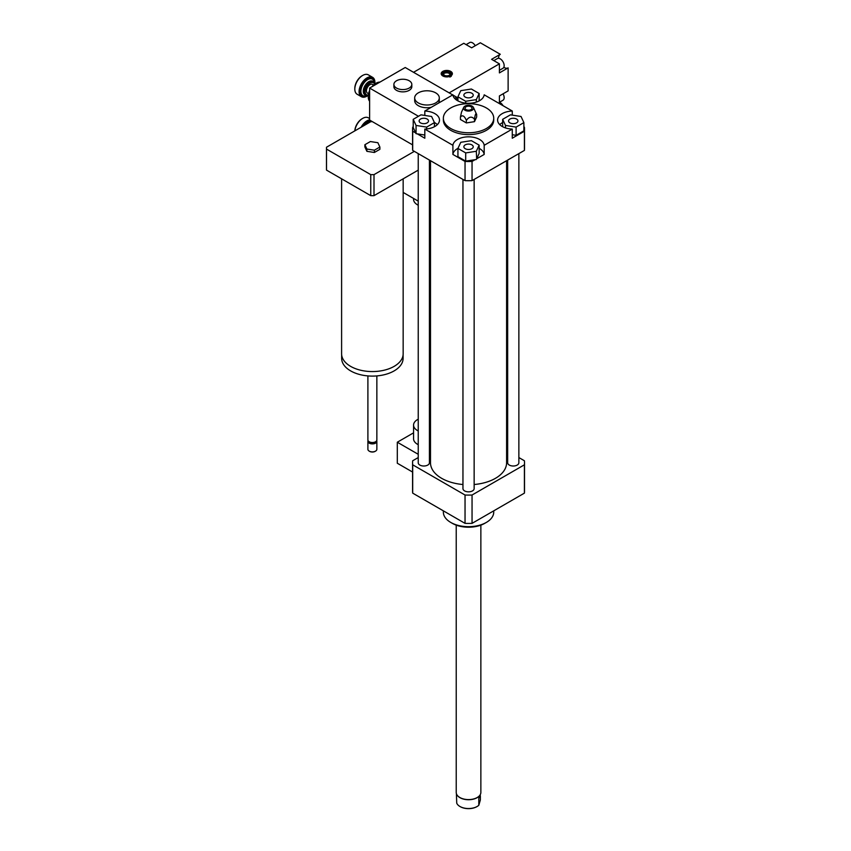 <?xml version="1.0" encoding="UTF-8"?>
<svg xmlns="http://www.w3.org/2000/svg" width="851" height="851" viewBox="0 0 851 851"><rect width="100%" height="100%" fill="white"/><g stroke="black" fill="none" stroke-linecap="round" stroke-linejoin="round"><path stroke-width="1.28" d="M430.489 429.127A7.84 4.521 180 0 1 429.425 429.383M418.235 430.957A13.435 7.755 180 0 1 417.49 430.563A13.435 7.755 180 0 1 413.565 425.085A13.435 7.755 180 0 1 418.235 419.203M430.489 432.574A13.435 7.755 180 0 1 429.425 432.712M418.235 444.669A13.435 7.755 180 0 1 417.49 444.275A13.435 7.755 180 0 1 413.565 438.797L413.565 425.085M430.489 446.275A13.435 7.755 180 0 1 429.425 446.413M418.235 454.296L397.311 442.222L397.311 463.242L412.575 472.05M413.565 432.84L397.311 442.222M418.235 457.561L412.692 460.763A55.964 32.317 0 0 0 412.575 462.784A55.964 32.317 0 0 0 412.692 464.806L465.04 495.027A55.964 32.317 0 0 0 472.05 495.027L524.407 464.806A55.964 32.317 0 0 0 524.514 462.784A55.964 32.317 0 0 0 524.407 460.763L518.865 457.561M509.951 119.055A4.691 2.702 180 0 1 515.057 118.47A4.691 2.702 180 0 1 517.951 120.97A4.691 2.702 180 0 1 513.27 123.672A4.691 2.702 180 0 1 508.579 120.97A4.691 2.702 180 0 1 509.951 119.055M471.858 144.872A4.691 2.702 180 0 1 473.23 146.787A4.691 2.702 180 0 1 468.55 149.489A4.691 2.702 180 0 1 463.859 146.787A4.691 2.702 180 0 1 466.752 144.287A4.691 2.702 180 0 1 471.858 144.872M427.138 122.884A4.691 2.702 180 0 1 422.032 123.469A4.691 2.702 180 0 1 419.139 120.97A4.691 2.702 180 0 1 423.83 118.257A4.691 2.702 180 0 1 428.51 120.97A4.691 2.702 180 0 1 427.138 122.884M516.11 127.097L505.494 125.448L502.654 119.331L510.419 114.842L521.035 116.481L523.876 122.608L516.11 127.097L516.11 135.32L512.27 134.724M505.494 127.916L505.494 125.448M502.654 126.714L502.654 119.331M516.11 135.32L523.876 130.831L523.876 122.608M457.934 148.425L460.774 142.298L471.39 140.66L479.156 145.149L476.315 151.276L465.699 152.914L457.934 148.425L457.934 156.658L465.699 161.137L465.699 152.914M457.976 148.329A15.669 9.053 0 0 0 452.902 154.435L452.902 145.298A15.669 9.053 180 0 1 468.55 136.83A15.669 9.053 180 0 1 484.187 145.298L484.187 154.435L476.645 158.797L479.156 153.371L479.156 145.149M476.645 158.797L476.315 151.276M476.315 159.499L465.699 161.137M420.979 114.842L431.595 116.481L434.435 122.608L426.67 127.097L416.054 125.448L413.214 119.331L420.979 114.842M434.435 126.714L434.435 122.608M426.67 128.948L426.67 127.097M424.819 135.032L416.054 133.681L416.054 125.448M416.054 133.681L413.214 127.554L413.214 119.331M465.231 97.067A4.691 2.702 180 0 1 463.859 95.152A4.691 2.702 180 0 1 468.55 92.44A4.691 2.702 180 0 1 473.23 95.152A4.691 2.702 180 0 1 470.337 97.652A4.691 2.702 180 0 1 465.231 97.067M479.156 93.504L476.315 99.631L465.699 101.28L457.934 96.791L460.774 90.663L471.39 89.025L479.156 93.504L479.156 100.897M476.315 102.088L476.315 99.631M465.699 103.131L465.699 101.28M457.934 100.897L457.934 96.791M523.876 126.863L524.407 127.171A55.964 32.317 180 0 1 524.514 129.192A55.964 32.317 180 0 1 524.407 131.214L512.27 138.224L512.27 129.086A15.669 9.053 180 0 1 497.59 120.055A15.669 9.053 180 0 1 512.27 111.024L512.27 115.13M502.654 122.533A15.669 9.053 0 0 0 499.739 124.629M484.187 154.435A15.669 9.053 0 0 0 479.156 148.351M475.092 159.69L472.05 161.445A55.964 32.317 180 0 1 465.04 161.445L452.902 154.435M424.819 115.438L424.819 111.024A15.669 9.053 180 0 1 439.499 120.055A15.669 9.053 180 0 1 424.819 129.086L424.819 138.224L417.277 133.862M437.35 124.629A15.669 9.053 0 0 0 434.393 122.512M415.735 132.969L412.692 131.214A55.964 32.317 180 0 1 412.575 129.192A55.964 32.317 180 0 1 412.692 127.171L413.214 126.863M424.819 111.024L452.902 94.812A15.669 9.053 180 0 0 468.55 103.279A15.669 9.053 180 0 0 484.187 94.812L512.27 111.024M524.514 129.192L524.514 148.382A55.964 32.317 180 0 1 524.407 150.414L524.407 131.214M512.27 129.086L484.187 145.298M524.407 150.414L472.05 180.635L472.05 161.445M466.369 120.406C469.082 116.587 471.784 116.162 474.486 119.151C475.209 114.183 475.932 112.619 476.666 114.459L476.666 116.97L474.486 121.661L466.369 122.916L460.434 119.48L460.434 116.97C462.412 114.715 464.391 115.864 466.369 120.406L466.369 122.916M463.678 107.428A5.042 2.904 180 0 1 467.242 105.364A5.042 2.904 180 0 1 472.103 106.12A5.042 2.904 180 0 1 473.411 107.428A5.042 2.904 180 0 1 468.55 111.077A5.042 2.904 180 0 1 463.678 107.428L461.519 112.109L460.434 116.97M474.486 119.151L474.486 121.661M476.656 114.459L473.411 107.428M470.997 106.758A3.468 2 180 0 1 471.56 109.162A3.468 2 180 0 1 468.55 110.173A3.468 2 180 0 1 465.529 109.162A3.468 2 180 0 1 466.444 106.577A3.468 2 180 0 1 470.997 106.758M486.357 107.949A25.19 14.541 180 0 1 493.729 118.225A25.19 14.541 180 0 1 468.55 132.767A25.19 14.541 180 0 1 443.36 118.225A25.19 14.541 180 0 1 458.912 104.79A25.19 14.541 180 0 1 486.357 107.949M493.729 118.225L493.729 120.055A25.19 14.541 180 0 1 468.55 134.596A25.19 14.541 180 0 1 443.36 120.055L443.36 118.225M472.05 180.635A55.964 32.317 180 0 1 465.04 180.635L412.692 150.414A55.964 32.317 180 0 1 412.575 148.382L412.575 129.192M465.04 180.635L465.04 161.445M452.902 145.298L424.819 129.086M412.692 150.414L412.692 131.214M493.729 510.845L493.729 512.132A25.19 14.541 180 0 1 486.357 522.418A25.19 14.541 180 0 1 450.732 522.418A25.19 14.541 180 0 1 443.36 512.132L443.36 510.845M484.772 523.333L486.357 522.418L484.772 523.333A22.945 13.244 180 0 1 452.317 523.333L450.732 522.418M507.664 451.094L506.6 450.487M462.955 484.517A38.061 21.977 180 0 1 441.637 478.315A38.061 21.977 180 0 1 430.489 462.784L430.489 160.69M506.6 160.69L506.6 462.784A38.061 21.977 180 0 1 474.145 484.517M429.425 160.073L429.425 462.784A5.595 3.234 180 0 1 425.968 465.763A5.595 3.234 180 0 1 419.873 465.071A5.595 3.234 180 0 1 418.235 462.784L418.235 153.606M518.865 153.606L518.865 462.784A5.595 3.234 180 0 1 515.408 465.763A5.595 3.234 180 0 1 509.313 465.071A5.595 3.234 180 0 1 507.664 462.784L507.664 160.073M474.145 179.423L474.145 488.602A5.595 3.234 180 0 1 470.688 491.591A5.595 3.234 180 0 1 464.593 490.889A5.595 3.234 180 0 1 462.955 488.602L462.955 179.423M524.407 464.806L524.407 493.133A55.964 32.317 0 0 0 524.514 491.112L524.514 462.784M412.575 462.784L412.575 491.112A55.964 32.317 0 0 0 412.692 493.133L465.04 523.365A55.964 32.317 0 0 0 472.05 523.365L524.407 493.133M412.692 464.806L412.692 493.133M465.04 495.027L465.04 523.365M472.05 495.027L472.05 523.365M456.402 793.643L456.732 803.153A12.148 7.01 180 0 0 459.955 806.493A12.148 7.01 180 0 0 466.539 808.45A12.148 7.01 180 0 0 477.134 806.493A12.148 7.01 180 0 0 478.805 805.291L478.805 798.291L480.687 793.643A12.308 7.106 0 0 0 480.858 792.472L480.858 525.141M480.368 795.717L480.368 799.919L478.805 805.291M460.104 806.578A11.754 6.787 0 0 0 460.231 806.652A11.754 6.787 0 0 0 476.858 806.652A11.754 6.787 0 0 0 476.996 806.578M457.381 795.483A12.148 7.01 0 0 0 457.455 795.579A12.148 7.01 0 0 0 466.539 799.632A12.148 7.01 0 0 0 479.634 795.579A12.148 7.01 0 0 0 479.709 795.483M456.232 525.141L456.232 792.472A12.308 7.106 0 0 0 457.306 795.377A12.308 7.106 0 0 0 466.508 799.493A12.308 7.106 0 0 0 479.783 795.377A12.308 7.106 0 0 0 480.687 793.653M396.523 80.76A8.957 5.17 180 0 1 406.278 79.632A8.957 5.17 180 0 1 411.81 84.409A8.957 5.17 180 0 1 402.853 89.578A8.957 5.17 180 0 1 393.896 84.409A8.957 5.17 180 0 1 396.523 80.76M411.81 84.409L411.81 86.696A8.957 5.17 180 0 1 402.853 91.865A8.957 5.17 180 0 1 393.896 86.696L393.896 84.409M413.565 198.443L413.565 199.336A13.435 7.755 0 0 0 418.235 205.219M429.425 206.963A13.435 7.755 0 0 0 430.489 206.825M418.288 92.865A12.308 7.106 180 0 1 431.702 91.323A12.308 7.106 180 0 1 439.307 97.886A12.308 7.106 180 0 1 426.989 105.003A12.308 7.106 180 0 1 414.682 97.886A12.308 7.106 180 0 1 418.288 92.865M439.307 97.886L439.307 100.631A12.308 7.106 180 0 1 438.531 103.109M431.276 107.3A12.308 7.106 180 0 1 414.682 100.631L414.682 97.886M377.865 142.702L379.876 147.032L374.387 150.201L366.898 149.042L364.888 144.713L370.376 141.553L377.865 142.702M374.387 150.201L374.387 152.478L379.876 149.319L379.876 147.032M374.387 152.478L366.898 151.329L366.898 149.042M366.898 151.329L364.888 147L364.888 144.713M403.161 178.827L403.161 353.793A30.785 17.775 180 0 1 394.141 366.366A30.785 17.775 180 0 1 360.601 370.217A30.785 17.775 180 0 1 341.602 353.793L341.602 178.827M403.108 354.867L403.108 358.367A30.721 17.743 180 0 1 394.109 370.908A30.721 17.743 180 0 1 360.622 374.748A30.721 17.743 180 0 1 341.655 358.367L341.655 354.867M376.855 375.919L376.855 439.935A4.478 2.585 180 0 1 375.546 441.765A4.478 2.585 180 0 1 369.217 441.765A4.478 2.585 180 0 1 367.898 439.935L367.898 375.919M375.217 441.935A3.638 2.096 180 0 1 374.951 442.105L375.546 441.765L374.951 442.105A3.638 2.096 180 0 1 369.813 442.105A3.638 2.096 180 0 1 369.547 441.935M376.695 440.616A4.478 2.585 180 0 1 376.855 441.307A4.478 2.585 180 0 1 375.546 443.137A4.478 2.585 180 0 1 370.664 443.69A4.478 2.585 180 0 1 367.898 441.307A4.478 2.585 180 0 1 368.058 440.616M376.855 441.307L376.855 449.307A4.478 2.585 180 0 1 375.546 451.126A4.478 2.585 180 0 1 369.217 451.126A4.478 2.585 180 0 1 367.898 449.307L367.898 441.307M375.334 451.243A3.915 2.266 180 0 1 375.153 451.36L375.153 451.36A3.915 2.266 180 0 1 369.611 451.36A3.915 2.266 180 0 1 369.43 451.243M412.575 144.861L369.611 120.055L369.611 88.068L418.479 116.289M414.331 151.361L374.004 174.636A45.89 26.498 180 0 1 370.759 174.636L326.518 149.095A45.89 26.498 180 0 1 326.486 148.159A45.89 26.498 180 0 1 326.518 147.223L370.759 121.682A45.89 26.498 180 0 1 372.398 121.661M326.486 148.159L326.486 169.179A45.89 26.498 0 0 0 326.518 170.115L370.759 195.656A45.89 26.498 0 0 0 374.004 195.656L418.235 170.126M326.518 149.095L326.518 170.115M370.759 174.636L370.759 195.656M374.004 195.656L374.004 174.636M370.398 120.512L370.398 121.884M418.235 201.134L403.161 192.432M430.489 197.326L429.425 197.932M454.625 98.386L456.679 97.205L452.934 95.046M452.721 94.918L405.225 67.506L369.611 88.068M456.679 97.205L456.679 100.141M369.611 90.504A10.297 5.946 120 0 0 368.26 96.152A10.297 5.946 120 0 0 368.27 96.514M375.855 83.377A10.297 5.946 120 0 0 375.546 83.547A10.297 5.946 120 0 0 371.951 86.717M368.26 96.152L368.26 96.886A11.191 6.468 -60 0 1 369.611 91.014M372.419 86.44A11.191 6.468 -60 0 1 376.174 83.175A11.191 6.468 -60 0 1 379.94 82.1M369.611 101.205A11.191 6.468 -60 0 1 368.26 96.886M374.812 84.015A7.84 4.521 120 0 0 373.291 81.6A7.84 4.521 120 0 0 367.249 83.696A7.84 4.521 120 0 0 363.834 91.589A7.84 4.521 120 0 0 365.451 95.174A7.84 4.521 120 0 0 368.302 95.28M368.323 95.046A6.936 4.01 -60 0 1 365.1 91.589A6.936 4.01 -60 0 1 369.153 83.664A6.936 4.01 -60 0 1 374.61 84.153M373.578 84.994L372.525 84.387A5.042 2.904 120 0 0 368.643 85.738A5.042 2.904 120 0 0 366.441 90.812A5.042 2.904 120 0 0 367.483 93.11L368.536 93.716M374.908 82.824A11.191 6.468 120 0 0 374.908 82.451A11.191 6.468 120 0 0 372.589 77.324A11.191 6.468 120 0 0 363.973 80.324A11.191 6.468 120 0 0 359.079 91.589A11.191 6.468 120 0 0 361.398 96.706A11.191 6.468 120 0 0 366.994 96.152A11.191 6.468 120 0 0 367.324 95.961M368.292 95.376A10.297 5.946 -60 0 1 367.632 95.791A10.297 5.946 -60 0 1 360.345 91.589A10.297 5.946 -60 0 1 367.632 78.973A10.297 5.946 -60 0 1 374.908 83.175A10.297 5.946 -60 0 1 374.887 83.962M361.398 96.706L357.122 94.238A11.191 6.468 -60 0 1 354.814 89.121A11.191 6.468 -60 0 1 362.728 75.409A11.191 6.468 -60 0 1 368.323 74.856L372.589 77.324M362.398 75.601A10.297 5.946 120 0 0 362.09 75.771A10.297 5.946 120 0 0 354.814 88.387A10.297 5.946 120 0 0 354.814 88.738M354.814 88.387L354.814 89.121M369.611 119.831A11.191 6.468 120 0 0 361.122 127.235M363.409 125.916A10.297 5.946 -60 0 1 370.398 120.959M354.878 130.841A11.191 6.468 -60 0 1 362.728 118.363A11.191 6.468 -60 0 1 368.323 117.81L369.611 118.555M362.398 118.555A10.297 5.946 120 0 0 362.09 118.725A10.297 5.946 120 0 0 354.824 130.873M444.807 71.846L445.275 73.037L443.541 72.027L444.009 71.388L444.807 71.846A3.723 2.149 180 0 1 449.222 72.048A3.723 2.149 180 0 1 450.179 74.548A3.723 2.149 180 0 1 449.934 74.814L451.211 76.452M443.765 74.931A3.074 1.776 -0 0 1 444.094 73.718L442.818 72.069A4.84 2.798 180 0 0 442.36 72.537L441.775 73.292A5.489 3.17 180 0 0 441.307 74.356M450.019 77.143L448.754 75.494A3.723 2.149 180 0 1 443.382 74.548A3.723 2.149 180 0 1 443.616 72.537M450.53 76.069L449.466 75.452L449.934 74.814M449.551 75.962A4.84 2.798 180 0 1 443.701 75.824A4.84 2.798 180 0 1 442.36 72.537M449.722 75.101A3.074 1.776 -0 0 0 448.711 73.207A3.074 1.776 -0 0 0 445.275 73.037M444.009 71.388A4.84 2.798 180 0 1 451.2 72.537L451.785 73.292A5.489 3.17 180 0 1 452.253 74.356M451.2 72.537A4.84 2.798 180 0 1 450.743 75.271M452.317 74.133A5.595 3.234 -0 0 0 451.328 72.707M443.626 71.92A5.595 3.234 -0 0 0 443.031 72.186M442.233 72.707A5.595 3.234 -0 0 0 441.243 74.133M450.743 75.962A5.595 3.234 180 0 1 444.637 76.654A5.595 3.234 180 0 1 441.18 73.675A5.595 3.234 180 0 1 446.775 70.442A5.595 3.234 180 0 1 452.381 73.675A5.595 3.234 180 0 1 450.743 75.962M475.262 45.709A5.595 3.234 -120 0 0 469.709 42.55L466.114 44.624M499.409 102.301L503.005 100.227A5.595 3.234 -120 0 0 504.164 97.663A5.595 3.234 -120 0 0 503.047 93.833M499.409 70.314L503.005 68.24A5.595 3.234 -120 0 0 504.164 65.676A5.595 3.234 -120 0 0 501.718 60.038A5.595 3.234 -120 0 0 497.41 58.549L493.814 60.612M467.752 45.571L463.795 43.284L413.533 72.303L449.158 92.865L499.409 63.846L491.58 59.325L500.282 54.294L480.336 42.784L471.635 47.805L467.752 45.571M499.409 103.599L499.409 95.929L508.121 90.897L508.121 67.867L499.409 72.899L499.409 63.846M498.633 58.293A7.84 4.521 -120 0 1 500.25 54.315L491.58 59.325M503.835 67.303A7.84 4.521 -120 0 0 508.079 67.889M503.037 105.694A5.595 3.234 -120 0 0 499.409 102.322M373.004 81.462A7.84 4.521 120 0 0 372.738 81.281A7.84 4.521 120 0 0 366.696 83.377A7.84 4.521 120 0 0 363.281 91.27A7.84 4.521 120 0 0 364.898 94.855A7.84 4.521 120 0 0 365.185 94.993M374.312 82.643A9.51 5.489 120 0 0 367.249 79.845A9.51 5.489 120 0 0 360.898 91.27A9.51 5.489 120 0 0 366.866 95.535M370.398 121.661A9.51 5.489 120 0 0 364.462 125.31M369.813 442.105L369.217 441.765M375.546 83.547L376.174 83.175M364.898 94.855L365.451 95.174M372.738 81.281L373.291 81.6M374.908 83.175L374.908 82.451M367.632 95.791L366.994 96.152M362.09 75.771L362.728 75.409M362.09 118.725L362.728 118.363"/></g></svg>
